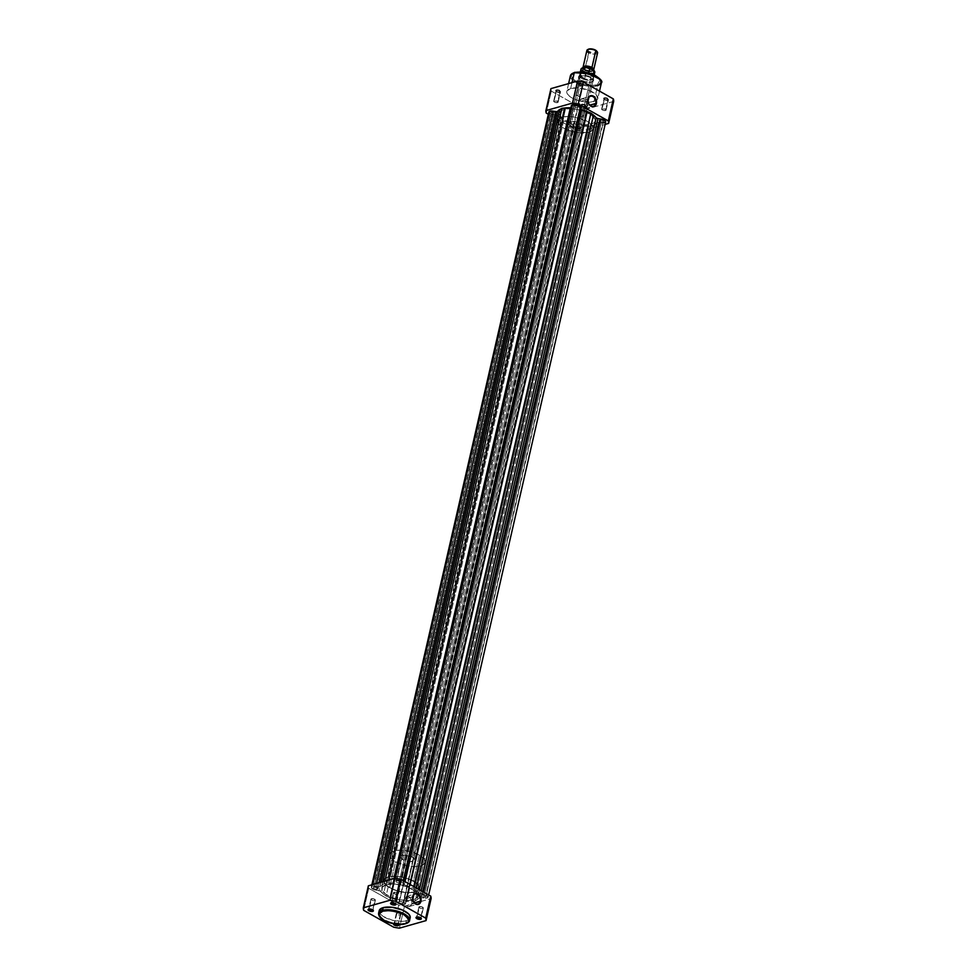<?xml version="1.0" encoding="UTF-8"?>
<svg xmlns="http://www.w3.org/2000/svg" width="977" height="977" viewBox="0 0 977 977"><rect width="100%" height="100%" fill="white"/><g stroke="black" fill="none" stroke-linecap="round" stroke-linejoin="round"><path stroke-width="0.73" stroke-dasharray="4.88 3.66" d="M395.538 903.725A2.284 0.916 -167.1 0 0 395.429 903.53A2.284 0.916 -167.1 0 0 391.655 902.516L391.227 902.736A2.284 0.916 12.9 0 1 391.655 902.516A2.284 0.916 12.9 0 1 393.951 902.675A2.284 0.916 12.9 0 1 395.538 903.725M373.006 910.112A2.284 0.916 -167.1 0 0 372.884 909.917A2.284 0.916 -167.1 0 0 369.123 908.915L368.695 909.135A2.284 0.916 12.9 0 1 369.123 908.915A2.284 0.916 12.9 0 1 371.419 909.062A2.284 0.916 12.9 0 1 373.006 910.112M420.965 918.026A2.284 0.916 -167.1 0 0 420.855 917.83A2.284 0.916 -167.1 0 0 417.094 916.829L416.666 917.049A2.284 0.916 12.9 0 1 417.094 916.829A2.284 0.916 12.9 0 1 419.377 916.976A2.284 0.916 12.9 0 1 420.965 918.026M393.475 923.9L394.561 923.216A2.284 0.916 -167.1 0 0 394.317 923.302A2.284 0.916 -167.1 0 0 394 923.815A2.284 0.916 12.9 0 1 394 923.644A2.284 0.916 12.9 0 1 394.561 923.216L396.894 913.019A2.284 0.916 -167.1 0 0 396.332 913.458A2.284 0.916 -167.1 0 0 397.676 914.655A2.284 0.916 -167.1 0 0 400.24 914.912L398.079 924.352L400.24 914.912A2.284 0.916 -167.1 0 0 400.79 914.472A2.284 0.916 -167.1 0 0 399.446 913.275A2.284 0.916 -167.1 0 0 396.894 913.019L394.561 923.216A2.284 0.916 12.9 0 1 396.845 923.375A2.284 0.916 12.9 0 1 398.433 924.413A2.284 0.916 -167.1 0 0 398.323 924.218A2.284 0.916 -167.1 0 0 394.561 923.216L394.134 923.436A2.736 1.099 12.9 0 1 398.372 924.376M379.198 910.674A15.888 6.399 -167.1 0 0 388.504 919.039A15.888 6.399 -167.1 0 0 406.334 920.761L405.711 923.46A15.888 6.399 12.9 0 1 387.893 921.726A15.888 6.399 12.9 0 1 378.575 913.361L381.128 918.062L390.36 922.544L405.663 923.595M404.063 899.304A5.227 3.859 74.2 0 0 405.211 904.653A5.227 3.859 74.2 0 0 409.314 906.485A5.227 3.859 74.2 0 0 411.72 903.603L414.358 902.858L411.72 903.603A5.227 3.859 74.2 0 0 410.572 898.254A5.227 3.859 74.2 0 0 406.469 896.422A5.227 3.859 74.2 0 0 404.063 899.304L412.563 896.886L404.063 899.304L404.112 902.247L406.102 905.606L408.374 906.583L410.487 905.838L411.842 901.661L410.34 897.961L406.652 896.373L404.063 899.304M422.772 908.512A2.284 0.916 -167.1 0 0 423.322 908.085A2.284 0.916 -167.1 0 0 421.991 906.888A2.284 0.916 -167.1 0 0 419.426 906.632L417.094 916.829L419.426 906.632A2.284 0.916 -167.1 0 0 418.877 907.071A2.284 0.916 -167.1 0 0 420.208 908.268A2.284 0.916 -167.1 0 0 422.772 908.512L420.647 917.782L423.334 907.938L421.405 906.705L418.889 907.022L420.366 908.329L422.772 908.512M397.334 894.211A2.284 0.916 -167.1 0 0 397.895 893.784A2.284 0.916 -167.1 0 0 396.552 892.575A2.284 0.916 -167.1 0 0 394 892.331L391.655 902.516L394 892.331A2.284 0.916 -167.1 0 0 393.438 892.758A2.284 0.916 -167.1 0 0 394.781 893.967A2.284 0.916 -167.1 0 0 397.334 894.211L395.221 903.481L397.334 894.211L394.537 893.87L393.45 892.722L396.796 892.673L397.834 893.442L397.334 894.211M374.802 900.599A2.284 0.916 -167.1 0 0 375.363 900.171A2.284 0.916 -167.1 0 0 374.02 898.974A2.284 0.916 -167.1 0 0 371.455 898.718L369.123 908.915L371.455 898.718A2.284 0.916 -167.1 0 0 370.906 899.158A2.284 0.916 -167.1 0 0 372.249 900.354A2.284 0.916 -167.1 0 0 374.802 900.599L372.677 909.88L375.363 900.037L373.434 898.791L370.918 899.109L372.408 900.415L374.802 900.599M386.342 884.686L388.113 876.931A18.27 7.352 -167.1 0 0 383.692 880.387A18.27 7.352 -167.1 0 0 394.403 889.998A18.27 7.352 -167.1 0 0 414.883 891.989L413.112 899.732A18.27 7.352 12.9 0 1 392.62 897.753A18.27 7.352 12.9 0 1 381.922 888.13A18.27 7.352 12.9 0 1 386.342 884.686L382.337 887.153L382.068 890.035L385.488 894.04L392.265 897.607L400.802 899.902L409.094 900.391L415.164 898.938L417.448 896.593L417.387 894.382L414.969 891.171L407.189 886.798L395.184 884.075L386.342 884.686A18.27 7.352 12.9 0 1 403.721 885.65A18.27 7.352 12.9 0 1 416.947 893.454A18.27 7.352 12.9 0 1 417.533 896.288A18.27 7.352 12.9 0 1 413.112 899.732L414.883 891.989L404.319 892.416L394.036 889.864L386.269 885.492L383.839 882.292L383.778 880.069L387.014 877.297L392.131 876.284L400.423 876.76L408.972 879.056L415.75 882.634L418.803 885.846L418.901 889.522L414.883 891.989A18.27 7.352 -167.1 0 0 419.304 888.545A18.27 7.352 -167.1 0 0 408.606 878.921A18.27 7.352 -167.1 0 0 388.113 876.931L563.888 109.485A18.27 7.352 -167.1 0 0 559.467 112.941A18.27 7.352 -167.1 0 0 570.165 122.552A18.27 7.352 -167.1 0 0 590.658 124.543L413.112 899.732A18.27 7.352 12.9 0 1 392.62 897.753A18.27 7.352 12.9 0 1 381.922 888.13A18.27 7.352 12.9 0 1 386.342 884.686L395.184 884.075L407.189 886.798L414.969 891.171L417.387 894.382L417.448 896.593L415.164 898.938L409.094 900.391L400.802 899.902L392.265 897.607L385.488 894.04L382.068 890.035L382.337 887.153L386.342 884.686A18.27 7.352 12.9 0 1 403.721 885.65A18.27 7.352 12.9 0 1 416.947 893.454A18.27 7.352 12.9 0 1 417.533 896.288A18.27 7.352 12.9 0 1 413.112 899.732L590.658 124.543L580.094 124.971L569.811 122.418L562.031 118.046L559.613 114.834L559.552 112.624L562.789 109.851L567.906 108.838L576.198 109.314L584.735 111.61L591.512 115.188L594.932 119.194L594.175 122.687L590.658 124.543A18.27 7.352 -167.1 0 0 595.078 121.087A18.27 7.352 -167.1 0 0 571.557 108.813A18.27 7.352 -167.1 0 1 595.078 121.087L593.308 128.842A18.27 7.352 12.9 0 1 588.887 132.286A18.27 7.352 12.9 0 1 568.394 130.295A18.27 7.352 12.9 0 1 557.696 120.684A18.27 7.352 12.9 0 1 562.117 117.228L386.342 884.686M393.584 923.729A2.736 1.099 12.9 0 1 393.841 923.546A2.736 1.099 12.9 0 1 394.134 923.436L398.543 924.523M409.827 918.612L407.287 920.444L402.842 921.335L392.583 920.285L383.277 916.487L380.102 913.715L379.161 911.651M379.137 911.004L379.271 910.393M410.23 917.427L410.108 918.038M404.502 906.143L431.101 898.596L404.502 906.143L398.726 905.191L393.682 927.197L398.726 905.191L368.708 888.301L398.726 905.191A32.058 12.896 -167.1 0 0 404.502 906.143L403.501 910.503L404.502 906.143M399.459 928.15L403.501 910.503L399.459 928.15M363.664 910.32L368.708 888.301L368.353 885.821A32.058 12.896 -167.1 0 0 368.708 888.301L363.664 910.32M405.431 923.802L409.571 920.456A15.888 6.399 12.9 0 1 405.711 923.46L406.334 920.761A15.888 6.399 -167.1 0 0 410.181 917.769M396.894 913.019L399.288 913.214L400.778 914.509L397.834 914.716L396.406 913.788L396.894 913.019M377.452 889.217A2.333 0.94 12.9 0 1 374.838 888.96A2.333 0.94 12.9 0 1 373.47 887.727A2.333 0.94 12.9 0 1 374.044 887.287L551.578 112.099A2.333 0.94 -167.1 0 0 551.016 112.538A2.333 0.94 -167.1 0 0 552.384 113.759A2.333 0.94 -167.1 0 0 554.997 114.016L377.452 889.217L375.437 889.143L373.544 888.069L374.362 887.226L376.89 887.641L378.001 888.814L554.997 114.016L552.542 113.82L551.028 112.502L554.032 112.294L555.498 113.234L554.997 114.016A2.333 0.94 -167.1 0 0 555.559 113.576A2.333 0.94 -167.1 0 0 554.191 112.355A2.333 0.94 -167.1 0 0 551.578 112.099L374.044 887.287A2.333 0.94 12.9 0 1 376.646 887.543A2.333 0.94 12.9 0 1 378.014 888.777A2.333 0.94 12.9 0 1 377.452 889.217M402.878 903.517A2.333 0.94 12.9 0 1 400.277 903.261A2.333 0.94 12.9 0 1 398.909 902.04A2.333 0.94 12.9 0 1 399.471 901.6L577.016 126.399A2.333 0.94 -167.1 0 0 576.454 126.839A2.333 0.94 -167.1 0 0 577.81 128.072A2.333 0.94 -167.1 0 0 580.423 128.317L402.878 903.517L400.863 903.444L398.97 902.382L399.801 901.527L402.329 901.942L403.44 903.114L580.423 128.317L577.566 127.963L576.467 126.802L579.874 126.754L580.997 127.731L580.423 128.317A2.333 0.94 -167.1 0 0 580.985 127.877A2.333 0.94 -167.1 0 0 579.63 126.656A2.333 0.94 -167.1 0 0 577.016 126.399L399.471 901.6A2.333 0.94 12.9 0 1 402.084 901.844A2.333 0.94 12.9 0 1 403.452 903.078A2.333 0.94 12.9 0 1 402.878 903.517M425.422 897.118A2.333 0.94 12.9 0 1 422.809 896.874A2.333 0.94 12.9 0 1 421.441 895.64A2.333 0.94 12.9 0 1 422.003 895.201L599.548 120.012A2.333 0.94 -167.1 0 0 598.986 120.452A2.333 0.94 -167.1 0 0 600.354 121.673A2.333 0.94 -167.1 0 0 602.956 121.93L425.422 897.118L423.407 897.057L421.502 895.982L422.333 895.14L424.861 895.555L425.972 896.727L602.956 121.93L600.513 121.734L598.999 120.415L602.003 120.208L603.456 121.148L602.956 121.93A2.333 0.94 -167.1 0 0 603.53 121.49A2.333 0.94 -167.1 0 0 602.162 120.269A2.333 0.94 -167.1 0 0 599.548 120.012L422.003 895.201A2.333 0.94 12.9 0 1 424.616 895.457A2.333 0.94 12.9 0 1 425.984 896.678A2.333 0.94 12.9 0 1 425.422 897.118M399.984 882.817A2.333 0.94 12.9 0 1 397.37 882.573A2.333 0.94 12.9 0 1 396.015 881.339A2.333 0.94 12.9 0 1 396.577 880.9L574.122 105.711A2.333 0.94 -167.1 0 0 573.548 106.151A2.333 0.94 -167.1 0 0 574.916 107.372A2.333 0.94 -167.1 0 0 577.529 107.629L399.984 882.817L397.969 882.756L396.076 881.681L396.906 880.839L399.434 881.254L400.533 882.426L577.529 107.629L575.074 107.433L573.56 106.102L576.98 106.066L578.103 107.043L577.529 107.629A2.333 0.94 -167.1 0 0 578.091 107.189A2.333 0.94 -167.1 0 0 576.723 105.956A2.333 0.94 -167.1 0 0 574.122 105.711L396.577 880.9A2.333 0.94 12.9 0 1 399.19 881.156A2.333 0.94 12.9 0 1 400.546 882.378A2.333 0.94 12.9 0 1 399.984 882.817M571.374 105.65A4.567 1.832 -167.1 0 0 571.386 106.053L393.841 881.242A4.567 1.832 12.9 0 1 393.829 880.839A4.567 1.832 12.9 0 1 394.94 879.984L395.319 878.323L393.829 880.851L393.719 882.829L384.327 883.55L379.748 886.811L372.396 886.371L372.811 884.551L371.516 888.056L376.292 890.218A4.567 1.832 12.9 0 1 371.297 887.226A4.567 1.832 12.9 0 1 372.396 886.371A4.567 1.832 12.9 0 1 375.754 886.371L376.414 883.538L375.754 886.371L378.502 886.823L379.455 882.671L378.502 886.823A1.832 0.733 12.9 0 0 380.138 886.566A20.554 8.268 12.9 0 1 382.202 884.722L382.899 881.694L382.202 884.722L384.327 883.55L384.877 881.132L384.327 883.55L387.808 883.135A20.554 8.268 12.9 0 1 392.839 882.964L393.841 878.592L392.839 882.964A1.832 0.733 12.9 0 0 394 882.549A1.832 0.733 12.9 0 0 394.012 882.426L570.873 107.739M548.842 112.037A4.567 1.832 -167.1 0 0 553.837 115.03L376.292 890.218L380.126 891L386.086 896.08L395.917 899.866L397.065 902.516L399.654 904.03L404.612 904.409L405.638 903.554L405.54 901.71L406.615 901.453L584.161 126.265A1.832 0.733 -167.1 0 0 583.44 126.326L405.895 901.527A1.832 0.733 12.9 0 1 406.615 901.453L415.127 900.867L419.719 897.607A1.832 0.733 12.9 0 1 420.757 897.558A1.832 0.733 12.9 0 1 420.953 897.582L598.498 122.394A1.832 0.733 -167.1 0 0 597.265 122.406L419.719 897.607L425.471 898.229L428.134 897.277L425.813 894.908L419.109 893.296L413.369 888.337L403.33 884.417L401.046 880.912L394.94 879.984A4.567 1.832 12.9 0 1 399.874 880.411A4.567 1.832 12.9 0 1 402.756 882.719L403.232 880.631L402.915 883.904L403.611 880.851L402.915 883.904A1.832 0.733 12.9 0 0 404.295 884.844A20.554 8.268 12.9 0 1 409.619 886.737L410.132 884.515L409.619 886.737L413.369 888.337L413.784 886.566L413.369 888.337L415.933 890.279A20.554 8.268 12.9 0 1 418.632 892.917L419.365 889.705L418.632 892.917A1.832 0.733 12.9 0 0 420.415 893.747L421.111 890.694L420.415 893.747L423.163 894.199A4.567 1.832 12.9 0 1 428.158 897.179A4.567 1.832 12.9 0 1 423.7 898.034L601.246 122.846L603.81 122.992M420.611 897.545L423.7 898.034L601.246 122.846L598.498 122.394L601.246 122.846A4.567 1.832 -167.1 0 0 605.703 121.991M549.062 112.868L551.834 114.553L557.891 115.921L563.631 120.879L573.462 124.677L575.05 127.743L578.995 129.282L582.671 128.988L583.44 126.326L592.673 125.679L597.02 122.516L598.498 122.394L420.953 897.582M571.386 106.053L393.841 881.242L571.557 107.238A1.832 0.733 -167.1 0 1 571.545 107.348L394 882.549M381.14 882.194L380.138 886.566L381.14 882.194M553.837 115.03L376.292 890.218L379.039 890.67L556.585 115.481L553.837 115.03M558.368 116.312A1.832 0.733 -167.1 0 0 556.585 115.481L379.039 890.67A1.832 0.733 12.9 0 1 380.822 891.5L558.368 116.312A20.554 8.268 -167.1 0 0 561.067 118.938L383.521 894.126A20.554 8.268 12.9 0 1 380.822 891.5L558.368 116.312M561.067 118.938L383.521 894.126L386.086 896.08L563.631 120.879L561.067 118.938M563.631 120.879L386.086 896.08L389.835 897.68L567.381 122.491L563.631 120.879M389.835 897.68L567.381 122.491A20.554 8.268 -167.1 0 0 572.705 124.372L395.16 899.561A20.554 8.268 12.9 0 1 389.835 897.68M574.085 125.325A1.832 0.733 -167.1 0 0 572.705 124.372L395.16 899.561A1.832 0.733 12.9 0 1 396.54 900.513L574.085 125.325M396.711 901.698L574.244 126.509A4.567 1.832 -167.1 0 0 578.506 129.196A4.567 1.832 -167.1 0 0 583.171 128.378A4.567 1.832 -167.1 0 0 583.159 127.975L405.614 903.163A4.567 1.832 12.9 0 1 405.626 903.578A4.567 1.832 12.9 0 1 400.961 904.384A4.567 1.832 12.9 0 1 396.711 901.698M583.159 127.975L405.614 903.163L583.159 127.975M405.895 901.527L583.44 126.326A1.832 0.733 -167.1 0 0 583 126.68A1.832 0.733 -167.1 0 0 582.988 126.79L405.443 901.979A1.832 0.733 12.9 0 1 405.455 901.869A1.832 0.733 12.9 0 1 405.895 901.527M406.615 901.453L584.161 126.265A20.554 8.268 -167.1 0 0 589.192 126.082L411.659 901.282A20.554 8.268 12.9 0 1 406.615 901.453M589.192 126.082L411.659 901.282L415.127 900.867L592.673 125.679L589.192 126.082M592.673 125.679L415.127 900.867L417.252 899.695L594.798 124.506L592.673 125.679M417.252 899.695L594.798 124.506A20.554 8.268 -167.1 0 0 596.862 122.662L419.316 897.851A20.554 8.268 12.9 0 1 417.252 899.695M419.719 897.607L597.265 122.406A1.832 0.733 -167.1 0 0 596.862 122.662L419.316 897.851A1.832 0.733 12.9 0 1 419.719 897.607M423.639 892.111L423.163 894.199L423.639 892.111M416.446 888.056L415.933 890.279L416.446 888.056M405.028 881.645L404.295 884.844L405.028 881.645M570.385 107.763A1.832 0.733 -167.1 0 0 571.545 107.348M388.492 880.106L387.808 883.135L388.492 880.106M568.382 116.519A18.27 7.352 12.9 0 0 562.117 117.228L563.888 109.485A18.27 7.352 -167.1 0 1 570.153 108.765A18.27 7.352 -167.1 0 0 563.888 109.485A18.27 7.352 -167.1 0 0 559.467 112.941A18.27 7.352 -167.1 0 0 570.165 122.552A18.27 7.352 -167.1 0 0 590.658 124.543L588.887 132.286L592.404 130.429L593.344 127.706L591.573 124.531L587.36 121.392L574.415 117.057L567.674 116.519L562.117 117.228L558.099 119.707L558.197 123.371L561.25 126.583L568.028 130.161L578.323 132.713L588.887 132.286L590.658 124.543L580.094 124.971L569.811 122.418L562.031 118.046L559.613 114.834L559.552 112.624L562.789 109.851L567.906 108.838L576.198 109.314L584.735 111.61L591.512 115.188L594.932 119.194L594.175 122.687L590.658 124.543A18.27 7.352 -167.1 0 0 595.078 121.087L419.304 888.545A18.27 7.352 12.9 0 1 408.081 892.697A18.27 7.352 12.9 0 1 389.64 887.824L395.612 861.738A18.27 7.352 -167.1 0 0 414.053 866.611A18.27 7.352 -167.1 0 0 425.288 862.459A18.27 7.352 -167.1 0 0 419.341 855.022L413.356 881.095A18.27 7.352 12.9 0 1 419.304 888.545L425.288 862.459M604.531 98.433A2.284 0.916 12.9 0 1 607.535 98.872A2.284 0.916 12.9 0 1 608.109 100.216A2.284 0.916 12.9 0 1 607.877 100.313L608.305 100.094A2.736 1.099 -167.1 0 0 608.586 99.984A2.736 1.099 -167.1 0 0 607.889 98.359A2.736 1.099 -167.1 0 0 604.287 97.834L602.198 108.618A2.284 0.916 12.9 0 1 604.751 108.862A2.284 0.916 12.9 0 1 606.094 110.071A2.284 0.916 12.9 0 1 605.545 110.499L607.877 100.313A2.284 0.916 -167.1 0 0 608.427 99.874A2.284 0.916 -167.1 0 0 607.083 98.677A2.284 0.916 -167.1 0 0 604.531 98.433A2.284 0.916 -167.1 0 0 603.981 98.86A2.284 0.916 -167.1 0 0 605.313 100.057A2.284 0.916 -167.1 0 0 607.877 100.313L605.545 110.499A2.284 0.916 12.9 0 1 602.98 110.254A2.284 0.916 12.9 0 1 601.637 109.045A2.284 0.916 12.9 0 1 602.198 108.618L604.531 98.433L603.762 98.115L605.422 99.862L608.952 99.617L607.169 98.066L604.287 97.834A2.736 1.099 -167.1 0 0 603.786 98.885A2.736 1.099 -167.1 0 0 608.305 100.094L607.877 100.313A2.284 0.916 12.9 0 1 604.116 99.3A2.284 0.916 12.9 0 1 604.531 98.433M579.092 84.12A2.284 0.916 12.9 0 1 582.097 84.559A2.284 0.916 12.9 0 1 582.683 85.915A2.284 0.916 12.9 0 1 582.439 86.013L582.866 85.793A2.736 1.099 -167.1 0 0 583.159 85.683A2.736 1.099 -167.1 0 0 582.463 84.059A2.736 1.099 -167.1 0 0 578.86 83.534L576.76 94.317A2.284 0.916 12.9 0 1 579.324 94.561A2.284 0.916 12.9 0 1 580.668 95.77A2.284 0.916 12.9 0 1 580.106 96.198L582.439 86.013A2.284 0.916 -167.1 0 0 583 85.573A2.284 0.916 -167.1 0 0 581.657 84.376A2.284 0.916 -167.1 0 0 579.092 84.12A2.284 0.916 -167.1 0 0 578.543 84.559A2.284 0.916 -167.1 0 0 579.886 85.756A2.284 0.916 -167.1 0 0 582.439 86.013L580.106 96.198A2.284 0.916 12.9 0 1 577.554 95.954A2.284 0.916 12.9 0 1 576.21 94.745A2.284 0.916 12.9 0 1 576.76 94.317L579.092 84.12L578.323 83.814L579.984 85.561L583.525 85.317L581.742 83.766L578.86 83.534A2.736 1.099 -167.1 0 0 578.36 84.584A2.736 1.099 -167.1 0 0 582.866 85.793L582.439 86.013A2.284 0.916 12.9 0 1 578.677 84.999A2.284 0.916 12.9 0 1 579.092 84.12M556.56 90.519A2.284 0.916 12.9 0 1 559.565 90.959A2.284 0.916 12.9 0 1 560.151 92.302A2.284 0.916 12.9 0 1 559.906 92.4L560.334 92.18A2.736 1.099 -167.1 0 0 560.615 92.07A2.736 1.099 -167.1 0 0 559.919 90.446A2.736 1.099 -167.1 0 0 556.316 89.921L554.228 100.704A2.284 0.916 12.9 0 1 556.792 100.949A2.284 0.916 12.9 0 1 558.123 102.158A2.284 0.916 12.9 0 1 557.574 102.585L559.906 92.4A2.284 0.916 -167.1 0 0 560.468 91.96A2.284 0.916 -167.1 0 0 559.125 90.763A2.284 0.916 -167.1 0 0 556.56 90.519A2.284 0.916 -167.1 0 0 556.011 90.946A2.284 0.916 -167.1 0 0 557.354 92.143A2.284 0.916 -167.1 0 0 559.906 92.4L557.574 102.585A2.284 0.916 12.9 0 1 555.009 102.341A2.284 0.916 12.9 0 1 553.678 101.132A2.284 0.916 12.9 0 1 554.228 100.704L556.56 90.519L555.791 90.202L557.452 91.948L560.981 91.704L559.21 90.153L556.316 89.921A2.736 1.099 -167.1 0 0 555.828 90.971A2.736 1.099 -167.1 0 0 560.334 92.18L559.906 92.4A2.284 0.916 12.9 0 1 556.145 91.386A2.284 0.916 12.9 0 1 556.56 90.519M581.999 104.82A2.284 0.916 12.9 0 1 584.991 105.26A2.284 0.916 12.9 0 1 585.577 106.615A2.284 0.916 12.9 0 1 585.345 106.701L585.773 106.481A2.736 1.099 -167.1 0 0 586.053 106.371A2.736 1.099 -167.1 0 0 585.357 104.747A2.736 1.099 -167.1 0 0 581.755 104.221L579.666 115.005A2.284 0.916 12.9 0 1 582.219 115.262A2.284 0.916 12.9 0 1 583.562 116.458A2.284 0.916 12.9 0 1 583 116.886L585.345 106.701A2.284 0.916 -167.1 0 0 585.895 106.273A2.284 0.916 -167.1 0 0 584.551 105.064A2.284 0.916 -167.1 0 0 581.999 104.82A2.284 0.916 -167.1 0 0 581.437 105.247A2.284 0.916 -167.1 0 0 582.78 106.456A2.284 0.916 -167.1 0 0 585.345 106.701L583 116.886A2.284 0.916 12.9 0 1 580.448 116.642A2.284 0.916 12.9 0 1 579.105 115.433A2.284 0.916 12.9 0 1 579.666 115.005L581.999 104.82L581.23 104.502L583.391 106.395L586.42 106.004L584.637 104.454L581.755 104.221A2.736 1.099 -167.1 0 0 581.254 105.272A2.736 1.099 -167.1 0 0 585.773 106.481L585.345 106.701A2.284 0.916 12.9 0 1 581.571 105.699A2.284 0.916 12.9 0 1 581.999 104.82M580.594 76.096A7.303 2.943 12.9 0 1 590.206 77.501A7.303 2.943 12.9 0 1 592.062 81.836A7.303 2.943 12.9 0 1 591.305 82.117L591.732 81.897A7.767 3.126 -167.1 0 0 592.538 81.604A7.767 3.126 -167.1 0 0 590.56 77A7.767 3.126 -167.1 0 0 580.362 75.498L570.141 121.746A7.303 2.943 12.9 0 1 578.335 122.54A7.303 2.943 12.9 0 1 582.622 126.387A7.303 2.943 12.9 0 1 580.851 127.767L591.305 82.117A7.303 2.943 -167.1 0 0 593.076 80.737A7.303 2.943 -167.1 0 0 588.789 76.89A7.303 2.943 -167.1 0 0 580.594 76.096A7.303 2.943 -167.1 0 0 578.824 77.476A7.303 2.943 -167.1 0 0 583.11 81.323A7.303 2.943 -167.1 0 0 591.305 82.117L580.851 127.767A7.303 2.943 12.9 0 1 572.656 126.973A7.303 2.943 12.9 0 1 568.37 123.126A7.303 2.943 12.9 0 1 570.141 121.746L580.594 76.096L580.362 75.498L578.518 76.841L579.996 79.479L585.015 81.665L590.645 82.117L593.576 80.566L592.099 77.928L588.52 76.157L580.362 75.498A7.767 3.126 -167.1 0 0 578.946 78.49A7.767 3.126 -167.1 0 0 591.732 81.897L591.305 82.117A7.303 2.943 12.9 0 1 579.263 78.905A7.303 2.943 12.9 0 1 580.594 76.096M573.951 72.725L574.867 72.42C569.554 73.385 569.982 76.414 576.137 81.506C586.151 85.512 593.173 86.672 597.228 84.987L597.558 85.817L582.194 84.914L572.962 80.432L570.421 75.73A15.888 6.399 -167.1 0 0 579.74 84.095A15.888 6.399 -167.1 0 0 597.558 85.817L593.955 101.559A15.888 6.399 12.9 0 1 576.137 99.825A15.888 6.399 12.9 0 1 566.819 91.459A15.888 6.399 12.9 0 1 570.666 88.455L571.997 82.642L570.666 88.455L566.892 91.191L567.258 93.804L569.921 96.601L575.819 99.703L583.245 101.706L590.462 102.121L595.75 100.863L597.729 98.824L596.3 94.806L588.801 90.299L578.36 87.93L570.666 88.455A15.888 6.399 12.9 0 1 588.496 90.189A15.888 6.399 12.9 0 1 597.802 98.555A15.888 6.399 12.9 0 1 596.373 100.472A15.888 6.399 12.9 0 1 593.955 101.559L597.558 85.817A15.888 6.399 -167.1 0 0 601.405 82.825M587.165 105.882A5.227 3.859 74.2 0 0 586.017 100.533A5.227 3.859 74.2 0 0 581.913 98.701A5.227 3.859 74.2 0 0 579.508 101.584L588.105 99.141L579.508 101.584A5.227 3.859 74.2 0 0 580.668 106.933A5.227 3.859 74.2 0 0 584.771 108.765A5.227 3.859 74.2 0 0 587.165 105.882L589.815 105.137L587.165 105.882L587.116 102.939L585.797 100.252L583.648 98.738L580.753 99.349L579.373 102.536L580.888 107.214L584.576 108.813L587.165 105.882M548.329 114.272L576.271 129.99L579.166 130.527L582.036 130.942L605.154 124.397L582.036 130.942L587.079 108.936L581.315 107.983L551.297 91.105L550.943 88.614A32.058 12.896 -167.1 0 0 551.297 91.105L581.315 107.983L576.271 129.99L548.329 114.272M613.678 101.4L587.079 108.936L613.678 101.4M546.253 113.112L551.297 91.105L546.253 113.112M600.049 79.186L600.843 82.373L598.144 84.681L591.232 85.573L584.026 84.535L577.285 82.117L572.62 78.893L571.13 75.62L573.157 73.08M580.851 127.767L577.309 128.011L571.887 126.668L569.066 124.848L568.406 123.004L571.179 121.539L577.834 122.357L582.414 125.312L582.585 126.509L580.851 127.767M568.883 116.519A18.27 7.352 12.9 0 1 593.308 128.842M583 116.886L580.607 116.703L579.117 115.396L582.463 115.347L583.501 116.116L583 116.886M605.545 110.499L606.033 109.729L604.995 108.96L601.649 109.009L602.736 110.157L605.545 110.499M557.574 102.585L558.136 102.011L557.024 101.046L553.69 101.095L554.777 102.243L557.574 102.585M580.106 96.198L577.309 95.856L576.222 94.708L579.569 94.659L580.668 95.624L580.106 96.198M597.558 85.817L597.228 84.987L600.22 79.418M576.271 129.99L581.315 107.983A32.058 12.896 -167.1 0 0 587.079 108.936L582.036 130.942A32.058 12.896 12.9 0 1 576.271 129.99M591.94 67.498A5.483 2.21 12.9 0 1 592.392 70.771A5.483 2.21 12.9 0 1 584.82 69.526L588.679 52.66A5.483 2.21 -167.1 0 0 594.211 54.126A5.483 2.21 -167.1 0 0 597.582 52.868M584.905 69.55A1.233 0.659 119.4 0 1 585.089 70.393A4.702 1.893 -167.1 0 0 592.648 70.796A4.702 1.893 -167.1 0 0 591.195 68.671A1.233 0.659 -60.6 0 0 591.39 69.514A1.233 0.659 119.4 0 1 591.195 68.671A4.702 1.893 12.9 0 1 592.648 70.796A4.702 1.893 12.9 0 1 585.089 70.393A1.233 0.659 -60.6 0 0 584.905 69.55C590.035 71.065 592.648 71.382 592.758 70.503L591.39 69.514C586.261 68.011 583.635 67.682 583.525 68.561L584.893 69.55M583.648 68.268A4.702 1.893 -167.1 0 0 585.089 70.393A4.702 1.893 12.9 0 1 583.648 68.268M593.723 69.733A5.483 2.21 12.9 0 1 590.352 70.979A5.483 2.21 12.9 0 1 584.82 69.526A5.483 2.21 12.9 0 1 583.025 67.669M597.252 51.805A5.483 2.21 12.9 0 1 595.286 54.089A5.483 2.21 12.9 0 1 588.679 52.66L589.314 51.854A4.738 1.905 -167.1 0 0 594.724 53.112A4.738 1.905 -167.1 0 0 596.935 51.451M591.476 69.538A5.483 2.21 -167.1 0 0 583.892 68.292A5.483 2.21 -167.1 0 0 584.356 71.565A1.233 0.659 -60.6 0 0 585.089 70.393A1.233 0.659 119.4 0 1 584.356 71.565L582.597 69.233L585.565 68.085L590.621 69.123L593.271 71.431L592.55 72.567L590.267 73.019L584.356 71.565A5.483 2.21 -167.1 0 0 591.928 72.811A5.483 2.21 -167.1 0 0 591.476 69.538M580.961 69.22A7.083 2.846 -167.1 0 0 581.486 70.723L580.362 76.462A7.083 2.846 12.9 0 1 579.679 74.777A7.083 2.846 12.9 0 1 588.875 74.044L591.158 75.73A7.303 2.943 -167.1 0 0 583.782 73.776A7.303 2.943 -167.1 0 0 579.3 75.437A7.303 2.943 -167.1 0 0 581.669 78.416L402.732 859.723A7.303 2.943 12.9 0 1 400.35 856.744A7.303 2.943 12.9 0 1 404.844 855.083A7.303 2.943 12.9 0 1 412.221 857.037L414.566 860.139L410.609 861.677L402.732 859.723L400.387 856.621L404.344 855.083L412.221 857.037L591.158 75.73A7.303 2.943 12.9 0 1 593.564 78.331A7.303 2.943 12.9 0 1 589.473 80.37A7.303 2.943 12.9 0 1 581.669 78.416A7.303 2.943 12.9 0 1 579.434 75.095A7.303 2.943 12.9 0 1 591.158 75.73L592.807 76.267A7.083 2.846 12.9 0 1 593.479 77.94A7.083 2.846 12.9 0 1 584.295 78.673A7.083 2.846 -167.1 0 0 593.503 77.574A7.083 2.846 -167.1 0 0 592.807 76.267L593.381 74.57L592.941 76.279L591.158 75.73L412.221 857.037A7.303 2.943 12.9 0 1 414.602 860.016A7.303 2.943 12.9 0 1 410.108 861.677A7.303 2.943 12.9 0 1 402.732 859.723L581.669 78.416A7.303 2.943 -167.1 0 0 589.058 80.37A7.303 2.943 -167.1 0 0 593.54 78.71A7.303 2.943 -167.1 0 0 591.158 75.73L588.63 73.861L588.728 72.982L593.039 76.084L588.875 74.044A7.083 2.846 -167.1 0 0 579.813 74.447A7.083 2.846 -167.1 0 0 580.362 76.462L584.576 78.648L581.669 78.416L580.362 76.462L581.669 78.416L584.576 78.648L580.289 75.937L584.735 78.441L580.289 75.937L581.523 70.649L586.444 72.994L591.341 73.605L594.334 72.518L593.772 70.332A6.802 2.736 -167.1 0 1 592.905 73.36A6.802 2.736 -167.1 0 1 585.467 72.689L584.735 78.441L585.931 73.226A7.083 2.846 -167.1 0 0 594.761 72.371M590.352 68.414L589.387 68.109M585.394 67.486L583.66 67.584M582.316 67.975L581.291 68.976L581.645 70.295L585.467 72.689M389.64 887.824L384.73 883.88L383.778 880.069L385.256 878.238L388.113 876.931L395.294 876.235L403.928 877.48L411.989 880.375L417.582 884.234L419.377 888.154L416.947 891.195L409.326 892.709L399.08 891.439L389.64 887.824A18.27 7.352 12.9 0 1 383.692 880.387A18.27 7.352 12.9 0 1 394.916 876.235A18.27 7.352 12.9 0 1 413.356 881.095L419.341 855.022A18.27 7.352 -167.1 0 0 400.9 850.149A18.27 7.352 -167.1 0 0 389.664 854.301A18.27 7.352 -167.1 0 0 395.612 861.738L389.64 887.824M419.341 855.022L409.9 851.407L399.654 850.137L392.033 851.651L389.603 854.692L391.398 858.6L396.98 862.459L406.798 865.756L415.298 866.623L421.954 865.537L425.19 862.764L424.25 858.966L419.341 855.022M588.386 49.241L588.227 51.048L592.673 52.99L596.397 52.734L596.568 50.926M588.105 49.424A4.738 1.905 -167.1 0 0 589.314 51.854L584.82 69.526M586.896 50.425A5.483 2.21 -167.1 0 0 588.679 52.66M594.712 72.506A7.083 2.846 12.9 0 1 585.931 73.226M582.084 68.085A6.802 2.736 -167.1 0 0 582.06 70.771M409.314 906.485L417.912 904.043M423.322 908.085L420.989 918.27M400.79 914.472L398.457 924.669M397.895 893.784L395.563 903.969M375.363 900.171L373.019 910.356M557.696 120.684L389.664 854.301M370.906 899.158L368.573 909.343M393.438 892.758L391.105 902.956M396.332 913.458L394 923.644M418.877 907.071L416.532 917.256M406.469 896.422L415.066 893.979M373.47 887.727L551.016 112.538M398.909 902.04L576.454 126.839M421.441 895.64L598.986 120.452M396.015 881.339L573.548 106.151M394.378 878.433L393.829 880.839M371.846 884.832L371.297 887.226M405.626 903.578L583.171 128.378M405.455 901.869L583 126.68M428.158 897.179L428.671 894.944M400.546 882.378L578.091 107.189M425.984 896.678L603.53 121.49M403.452 903.078L580.985 127.877M378.014 888.777L555.559 113.576M581.913 98.701L590.511 96.271M580.668 95.77L583 85.573M558.123 102.158L560.468 91.96M606.094 110.071L608.427 99.874M583.562 116.458L585.895 106.273M568.614 83.607L566.819 91.459M582.622 126.387L593.076 80.737M568.37 123.126L578.824 77.476M599.499 91.13L597.802 98.555M579.105 115.433L581.437 105.247M601.637 109.045L603.981 98.86M553.678 101.132L556.011 90.946M576.21 94.745L578.543 84.559M584.771 108.765L593.369 106.322M593.54 78.71L414.602 860.016M593.479 77.94L594.175 74.911M593.503 77.574L593.564 78.331M579.434 75.095L579.813 74.447M579.679 74.777L580.375 71.761M579.3 75.437L400.35 856.744"/><path stroke-width="1.47" d="M395.001 904.409A2.284 0.916 -167.1 0 0 395.538 903.725A2.284 0.916 12.9 0 1 395.563 903.969A2.284 0.916 12.9 0 1 395.001 904.409L395.221 903.481L395.001 904.409A2.284 0.916 12.9 0 1 392.449 904.152A2.284 0.916 12.9 0 1 391.105 902.956A2.284 0.916 12.9 0 1 391.24 902.736A2.736 1.099 12.9 0 1 395.746 903.945A2.736 1.099 12.9 0 1 395.245 904.995L392.363 904.763L390.58 903.212L394.598 903.151L395.917 904.311L395.245 904.995A2.736 1.099 12.9 0 1 391.643 904.47A2.736 1.099 12.9 0 1 390.947 902.846A2.736 1.099 12.9 0 1 391.227 902.736A2.284 0.916 -167.1 0 0 392.192 904.055A2.284 0.916 -167.1 0 0 395.001 904.409M372.469 910.796A2.284 0.916 -167.1 0 0 373.006 910.112A2.284 0.916 12.9 0 1 373.019 910.356A2.284 0.916 12.9 0 1 372.469 910.796L372.677 909.88L372.469 910.796A2.284 0.916 12.9 0 1 369.917 910.54A2.284 0.916 12.9 0 1 368.573 909.343A2.284 0.916 12.9 0 1 368.695 909.135A2.736 1.099 12.9 0 1 373.214 910.332A2.736 1.099 12.9 0 1 372.713 911.394L369.355 910.979L368.048 909.599L372.054 909.55L373.385 910.698L372.713 911.394A2.736 1.099 12.9 0 1 369.111 910.857A2.736 1.099 12.9 0 1 368.414 909.233A2.736 1.099 12.9 0 1 368.695 909.135A2.284 0.916 -167.1 0 0 369.648 910.442A2.284 0.916 -167.1 0 0 372.469 910.796M420.44 918.71A2.284 0.916 -167.1 0 0 420.965 918.026A2.284 0.916 12.9 0 1 420.989 918.27A2.284 0.916 12.9 0 1 420.44 918.71L420.647 917.782L420.44 918.71A2.284 0.916 12.9 0 1 417.875 918.453A2.284 0.916 12.9 0 1 416.532 917.256A2.284 0.916 12.9 0 1 416.666 917.049A2.736 1.099 12.9 0 1 421.172 918.246A2.736 1.099 12.9 0 1 420.684 919.296L417.79 919.076L416.019 917.513L419.548 917.269L421.27 918.38L420.684 919.296A2.736 1.099 12.9 0 1 417.081 918.771A2.736 1.099 12.9 0 1 416.385 917.147A2.736 1.099 12.9 0 1 416.666 917.049A2.284 0.916 -167.1 0 0 417.619 918.356A2.284 0.916 -167.1 0 0 420.44 918.71M397.908 925.097A2.284 0.916 -167.1 0 0 398.433 924.413A2.284 0.916 12.9 0 1 398.457 924.669A2.284 0.916 12.9 0 1 397.908 925.097L398.079 924.352L397.908 925.097A2.284 0.916 12.9 0 1 395.526 924.914A2.284 0.916 12.9 0 1 394 923.815A2.284 0.916 -167.1 0 0 395.526 924.914A2.284 0.916 -167.1 0 0 397.908 925.097L398.14 925.695L397.908 925.097M398.372 924.376A2.736 1.099 12.9 0 1 398.64 924.645A2.736 1.099 12.9 0 1 398.14 925.695L394.781 925.28L393.597 923.717M412.66 896.862A5.227 3.859 74.2 0 0 415.42 903.676A5.227 3.859 74.2 0 0 420.318 901.173L420.953 901.27A5.679 4.189 -105.8 0 1 415.628 904.006A5.679 4.189 -105.8 0 1 412.624 896.593L412.66 896.862A5.227 3.859 -105.8 0 1 415.066 893.979A5.227 3.859 -105.8 0 1 419.17 895.811A5.227 3.859 -105.8 0 1 420.318 901.173A5.227 3.859 -105.8 0 1 417.912 904.043A5.227 3.859 -105.8 0 1 413.821 902.211A5.227 3.859 -105.8 0 1 412.66 896.862L413.967 894.163L417.118 893.503L419.451 895.14L421.075 899.158L419.609 903.701L416.458 904.36L413.015 900.855L412.624 896.593A5.679 4.189 -105.8 0 1 417.948 893.857A5.679 4.189 -105.8 0 1 420.953 901.27L414.358 902.858L420.318 901.173A5.227 3.859 74.2 0 0 417.558 894.346A5.227 3.859 74.2 0 0 412.66 896.862M405.663 923.595L405.113 923.766C401.071 925.451 394.049 924.291 384.034 920.285C377.867 915.193 377.452 912.164 382.764 911.187L382.422 910.356L378.575 913.361A15.888 6.399 12.9 0 1 382.422 910.356L383.045 907.67A15.888 6.399 -167.1 0 0 379.198 910.674L378.575 913.361C378.38 921.738 397.016 925.891 405.418 923.802C408.337 922.63 409.717 921.506 409.571 920.456L407.018 915.754L397.786 911.272L382.422 910.356A15.888 6.399 12.9 0 1 400.252 912.091A15.888 6.399 12.9 0 1 409.571 920.456L410.181 917.769A15.888 6.399 -167.1 0 0 400.863 909.392A15.888 6.399 -167.1 0 0 383.045 907.67L392.229 907.303L402.536 910.063L408.679 914.02L410.218 916.78L409.827 918.612M389.921 900.281L363.322 907.828L363.664 910.32L393.682 927.197L396.577 927.735L399.459 928.15L426.057 920.603L425.703 918.124L395.685 901.234L389.921 900.281L394.964 878.274L368.353 885.821L363.322 907.828L389.921 900.281A32.058 12.896 12.9 0 1 395.685 901.234L425.703 918.124L430.747 896.104L400.729 879.227L395.685 901.234L400.729 879.227L430.747 896.104L431.052 897.374L426.057 920.603L399.459 928.15A32.058 12.896 12.9 0 1 393.682 927.197L363.664 910.32A32.058 12.896 12.9 0 1 363.322 907.828L368.353 885.821L394.964 878.274L400.729 879.227A32.058 12.896 -167.1 0 0 394.964 878.274L389.921 900.281M398.274 924.291L398.799 925.219L398.14 925.695A2.736 1.099 12.9 0 1 394.806 925.292A2.736 1.099 12.9 0 1 393.584 923.729M379.161 911.651L379.137 911.004M379.271 910.393L383.045 907.67L382.764 911.187L379.149 913.813L379.503 916.316L384.034 920.285L391.911 923.302L399.129 924.34L405.113 923.766L408.471 921.702L408.85 919.931L407.946 917.965L403.843 914.667L395.966 911.651L388.748 910.613L382.764 911.187C386.807 909.502 393.841 910.662 403.843 914.667C410.01 919.76 410.438 922.789 405.113 923.766L405.431 923.802M426.057 920.603L431.101 898.596A32.058 12.896 -167.1 0 0 430.747 896.104L425.703 918.124A32.058 12.896 12.9 0 1 426.057 920.603M603.017 123.029L605.679 122.076L604.116 120.073L596.642 118.107L590.914 113.149L580.875 109.229L578.592 105.724L572.473 104.783L395.319 878.323L572.473 104.783A4.567 1.832 -167.1 0 0 571.374 105.65L571.386 106.053M571.081 107.702L561.873 108.349L557.085 111.659L549.941 111.17L372.811 884.551L549.941 111.17A4.567 1.832 -167.1 0 0 548.842 112.037L371.846 884.832M570.385 107.763L393.841 878.592L570.385 107.763A20.554 8.268 -167.1 0 0 565.341 107.934L561.873 108.349L384.877 881.132L561.873 108.349L559.748 109.522L382.899 881.694L559.748 109.522A20.554 8.268 -167.1 0 0 557.684 111.366A1.832 0.733 -167.1 0 1 556.047 111.634L379.455 882.671L556.047 111.634L553.3 111.183L376.414 883.538L553.3 111.183A4.567 1.832 -167.1 0 0 549.941 111.17L549.062 112.868M428.671 894.944L605.703 121.991A4.567 1.832 -167.1 0 0 600.708 118.999L597.961 118.547L421.111 890.694L597.961 118.547A1.832 0.733 -167.1 0 1 596.178 117.716L419.365 889.705L596.178 117.716A20.554 8.268 -167.1 0 0 593.479 115.091L590.914 113.149L413.784 886.566L590.914 113.149L587.165 111.537L410.132 884.515L587.165 111.537A20.554 8.268 -167.1 0 0 581.84 109.656A1.832 0.733 -167.1 0 1 580.46 108.703L403.232 880.631L580.289 107.519A4.567 1.832 -167.1 0 0 577.419 105.211A4.567 1.832 -167.1 0 0 572.473 104.783L571.374 105.65L394.378 878.433M557.684 111.366L381.14 882.194L557.684 111.366M600.708 118.999L423.639 892.111L600.708 118.999M593.479 115.091L416.446 888.056L593.479 115.091M581.84 109.656L405.028 881.645L581.84 109.656M565.341 107.934L388.492 880.106L565.341 107.934M570.763 108.777A18.27 7.352 -167.1 0 0 570.153 108.765A18.27 7.352 -167.1 0 1 570.763 108.777M595.775 103.452A5.227 3.859 74.2 0 0 593.002 96.625A5.227 3.859 74.2 0 0 588.105 99.141L588.069 98.872A5.679 4.189 -105.8 0 1 593.393 96.137A5.679 4.189 -105.8 0 1 596.397 103.55L589.815 105.137L595.775 103.452A5.227 3.859 -105.8 0 1 593.369 106.322A5.227 3.859 -105.8 0 1 589.265 104.49A5.227 3.859 -105.8 0 1 588.105 99.141A5.227 3.859 -105.8 0 1 590.511 96.271A5.227 3.859 -105.8 0 1 594.614 98.091A5.227 3.859 -105.8 0 1 595.775 103.452L596.397 103.55L595.64 105.321L593.589 106.725L591.073 106.285L588.96 104.124L587.946 100.985L588.374 97.92L590.108 95.966L591.72 95.624L595.518 98.298L596.397 103.55A5.679 4.189 -105.8 0 1 591.073 106.285A5.679 4.189 -105.8 0 1 588.069 98.872L588.105 99.141A5.227 3.859 74.2 0 0 590.877 105.956A5.227 3.859 74.2 0 0 595.775 103.452M600.22 79.418L586.408 72.506L574.268 72.725L589.632 73.641L598.864 78.111L601.405 82.825A15.888 6.399 -167.1 0 0 592.099 74.46A15.888 6.399 -167.1 0 0 574.268 72.725L571.997 82.642L574.268 72.725A15.888 6.399 -167.1 0 0 570.421 75.73L574.561 72.371L583.684 72.066L593.576 74.716L600.049 79.186M572.498 103.086L545.899 110.621L546.253 113.112L548.329 114.272L546.253 113.112A32.058 12.896 12.9 0 1 545.899 110.621L572.498 103.086L577.541 81.067L583.318 82.019L613.336 98.909L613.678 101.4L608.647 123.407L608.292 120.916L578.274 104.038L572.498 103.086A32.058 12.896 12.9 0 1 578.274 104.038L608.292 120.916L613.336 98.909L583.318 82.019L578.274 104.038L583.318 82.019A32.058 12.896 -167.1 0 0 577.541 81.067L550.943 88.614L577.541 81.067L572.498 103.086M605.154 124.397L608.647 123.407L605.154 124.397M550.943 88.614L545.899 110.621L550.943 88.614M573.157 73.08L573.951 72.725M568.614 83.607L570.421 75.73L574.561 72.371L587.385 72.652L594.773 75.192C600.708 79.064 602.919 81.604 601.405 82.825L597.558 85.817M608.647 123.407L613.678 101.4A32.058 12.896 -167.1 0 0 613.336 98.909L608.292 120.916A32.058 12.896 12.9 0 1 608.647 123.407M591.195 68.671A1.233 0.659 119.4 0 1 591.94 67.498A1.233 0.659 -60.6 0 0 591.195 68.671A4.702 1.893 -167.1 0 0 585.431 67.45A4.702 1.893 12.9 0 1 591.195 68.671M583.44 68.451A5.483 2.21 12.9 0 1 585.247 66.094A5.483 2.21 12.9 0 1 591.94 67.498A5.483 2.21 12.9 0 1 593.723 69.733L597.582 52.868A5.483 2.21 -167.1 0 0 595.799 50.645L591.94 67.498L595.799 50.645A5.483 2.21 12.9 0 1 597.252 51.805L596.727 51.122A4.738 1.905 -167.1 0 0 595.469 50.12L592.111 48.984L588.386 49.241M589.387 68.109L585.394 67.486M583.66 67.584L582.316 67.975M594.053 70.539L590.352 68.414L594.224 70.771L593.381 74.57L594.236 70.869A7.083 2.846 12.9 0 1 594.712 72.506M581.486 70.723A7.083 2.846 12.9 0 1 580.997 69.086A7.083 2.846 12.9 0 1 589.778 68.366L588.728 72.982L590.206 68.341M594.175 74.911L594.761 72.371A7.083 2.846 -167.1 0 0 594.236 70.869M590.059 68.292L589.778 68.366A7.083 2.846 -167.1 0 0 580.961 69.22C582.866 67.108 585.919 66.802 590.12 68.305M596.886 51.341L595.469 50.12A4.738 1.905 -167.1 0 0 588.435 49.216A4.738 1.905 -167.1 0 0 588.105 49.424M588.679 52.66A5.483 2.21 12.9 0 1 587.665 49.607A5.483 2.21 12.9 0 1 595.799 50.645A5.483 2.21 -167.1 0 0 590.267 49.18A5.483 2.21 -167.1 0 0 586.896 50.425L583.037 67.291A5.483 2.21 12.9 0 1 586.408 66.045A5.483 2.21 12.9 0 1 591.94 67.498M589.937 68.268A6.802 2.736 -167.1 0 0 582.084 68.085M594.761 72.371L594.224 70.771M601.405 82.825L599.499 91.13M580.375 71.761L580.961 69.22M587.665 49.607L588.435 49.216"/></g></svg>
